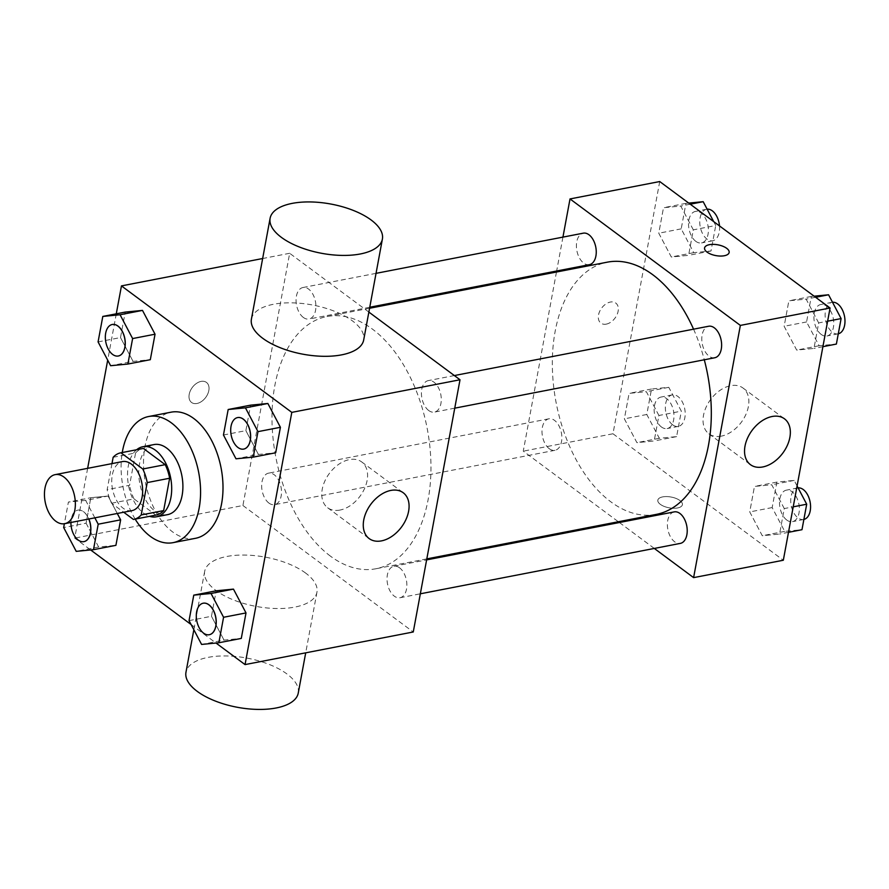 <?xml version="1.0" encoding="UTF-8"?>
<svg xmlns="http://www.w3.org/2000/svg" width="889" height="889" viewBox="0 0 889 889"><rect width="100%" height="100%" fill="white"/><g stroke="black" fill="none" stroke-linecap="round" stroke-linejoin="round"><path stroke-width="0.67" stroke-dasharray="4.45 3.33" d="M131.939 510.642A24.981 14.98 79 0 1 123.093 508.186A24.981 14.98 79 0 1 111.736 481.827A24.981 14.98 79 0 1 122.426 461.591M111.981 463.625L107.158 489.65A33.915 20.336 79 0 0 111.581 503.23L123.715 512.231M113.147 457.29L135.573 452.946L129.583 485.294L107.158 489.65M111.581 503.23L134.017 498.885L155.864 515.098L133.439 519.454M134.017 498.885A33.915 20.336 79 0 1 129.583 485.294M135.573 452.946A33.915 20.336 79 0 1 142.951 448.512M136.628 449.745A35.682 21.403 -101 0 0 128.316 465.958A35.682 21.403 -101 0 0 149.53 516.331M167.621 514.631A35.682 21.403 79 0 1 154.986 511.119A35.682 21.403 79 0 1 139.54 463.791A35.682 21.403 79 0 1 154.03 444.567M135.172 519.12A64.23 38.516 79 0 1 122.26 452.523M195.48 538.312A64.23 38.516 79 0 1 172.733 532A64.23 38.516 79 0 1 143.518 464.225A64.23 38.516 79 0 1 171.032 412.185M98.079 341.909L120.504 337.564L125.227 312.083L120.504 337.564L133.05 361.367L150.319 359.701L133.05 361.367L110.625 365.723M223.45 434.999L245.875 430.643L250.598 405.162L245.875 430.643L258.421 454.457L275.69 452.779L258.421 454.457L235.996 458.802M116.281 313.817L107.691 360.167M87.644 468.336L74.709 538.123L90.645 549.958M191.102 624.534L216.016 643.036M94.856 517.831L85.666 500.385L108.091 496.04L117.281 513.486L108.091 496.04L90.822 497.718L86.1 523.199L98.646 547.002L115.914 545.335L98.646 547.002L76.221 551.358M189.046 620.633L211.471 616.277L216.194 590.796L211.471 616.277L224.017 640.091L241.286 638.413L224.017 640.091L201.592 644.436M368.868 312.083L289.67 253.287L242.919 505.508L74.709 538.123M289.67 253.287L262.655 258.521M196.969 403.484A12.49 8.357 126.6 0 0 207.704 394.06A12.49 8.357 126.6 0 0 206.459 382.414A12.49 8.357 126.6 0 0 192.302 387.46A12.49 8.357 126.6 0 0 191.568 402.473A12.49 8.357 126.6 0 0 196.969 403.484A12.49 8.357 126.6 0 0 207.704 394.071A12.49 8.357 126.6 0 0 206.459 382.426A12.49 8.357 126.6 0 0 192.302 387.471A12.49 8.357 126.6 0 0 191.568 402.473A12.49 8.357 126.6 0 0 196.969 403.484M330.43 556.136A128.472 77.043 79 0 1 272.001 420.586A128.472 77.043 79 0 1 327.008 316.517A128.472 77.043 79 0 1 427.098 427.976A128.472 77.043 79 0 1 375.914 568.749A128.472 77.043 79 0 1 330.43 556.136M242.919 505.508L413.263 631.979M428.72 410.529A16.046 9.623 79 0 1 421.43 393.605A16.046 9.623 79 0 1 428.298 380.603A16.046 9.623 79 0 1 440.8 394.527A16.046 9.623 79 0 1 434.41 412.107A16.046 9.623 79 0 1 428.72 410.529M303.349 317.451A16.046 9.623 79 0 1 296.059 300.526A16.046 9.623 79 0 1 302.927 287.525A16.046 9.623 79 0 1 315.428 301.449A16.046 9.623 79 0 1 309.039 319.029A16.046 9.623 79 0 1 303.349 317.451M268.945 503.085A16.046 9.623 79 0 1 261.655 486.161A16.046 9.623 79 0 1 268.522 473.159A16.046 9.623 79 0 1 281.024 487.083A16.046 9.623 79 0 1 274.634 504.663A16.046 9.623 79 0 1 268.945 503.085M399.572 567.815A16.046 9.623 -101 0 0 393.894 566.237A16.046 9.623 -101 0 0 387.504 583.829A16.046 9.623 -101 0 0 400.006 597.741A16.046 9.623 -101 0 0 406.873 584.751A16.046 9.623 -101 0 0 399.572 567.815M251.409 319.162A57.096 25.059 -169.5 0 1 312.117 304.927A57.096 25.059 -169.5 0 1 363.69 339.976M305.66 573.094A57.096 25.059 10.5 0 0 245.02 555.058A57.096 25.059 10.5 0 0 204.67 571.383A57.096 25.059 10.5 0 0 256.243 606.431A57.096 25.059 10.5 0 0 316.951 592.196A57.096 25.059 10.5 0 0 305.66 573.094M298.248 693.087A57.096 25.059 10.5 0 0 286.969 673.984A57.096 25.059 10.5 0 0 226.317 655.949A57.096 25.059 10.5 0 0 185.968 672.273M339.998 510.064A28.548 19.102 -53.4 0 1 327.663 507.763A28.548 19.102 -53.4 0 1 329.341 473.459A28.548 19.102 -53.4 0 1 361.69 461.924A28.548 19.102 -53.4 0 1 364.546 488.55A28.548 19.102 -53.4 0 1 339.998 510.064M656.26 514.398A128.472 77.043 79 0 1 610.776 501.785A128.472 77.043 79 0 1 552.347 366.235A128.472 77.043 79 0 1 607.365 262.155M693.564 329.174A128.472 77.043 79 0 1 704.288 359.778M674.24 511.886A16.046 9.623 -101 0 0 667.85 529.466A16.046 9.623 -101 0 0 680.352 543.39M589.385 264.666A16.046 9.623 79 0 1 583.706 263.1A16.046 9.623 79 0 1 576.405 246.164A16.046 9.623 79 0 1 583.273 233.174M549.302 448.734A16.046 9.623 79 0 1 542.001 431.798A16.046 9.623 79 0 1 548.869 418.808A16.046 9.623 79 0 1 561.37 432.721A16.046 9.623 79 0 1 554.98 450.312A16.046 9.623 79 0 1 549.302 448.734M714.756 357.756A16.046 9.623 79 0 1 709.078 356.178A16.046 9.623 79 0 1 701.777 339.254A16.046 9.623 79 0 1 708.644 326.252M562.937 237.107L556.658 271.012M556.47 272.023L523.265 451.156L618.355 521.754M619.389 522.521L654.304 548.435M659.727 181.545L612.977 433.765L523.265 451.156M606.276 324.118A12.49 8.357 126.6 0 0 617.01 314.706A12.49 8.357 126.6 0 0 615.766 303.06A12.49 8.357 126.6 0 0 601.609 308.105A12.49 8.357 126.6 0 0 600.875 323.118A12.49 8.357 126.6 0 0 606.276 324.118M818.68 322.929L806.134 299.126L788.865 300.804L784.142 326.285L796.688 350.088L813.957 348.421L818.68 322.929L806.134 299.126L788.865 300.804L784.142 326.285L796.688 350.088L813.957 348.421L818.68 322.929L827.626 321.196M658.905 415.485L646.359 391.682L629.09 393.36L624.367 418.841L636.913 442.644L654.182 440.966L658.905 415.485L646.359 391.682L629.09 393.36L624.367 418.841L636.913 442.644L654.182 440.966L658.905 415.485L681.33 411.14L668.784 387.326L651.526 389.004L646.792 414.485L659.338 438.299L676.607 436.621L681.33 411.14M612.977 433.765L783.32 560.237M693.309 229.851L680.763 206.048L663.494 207.715L658.771 233.207L671.317 257.01L688.586 255.332L693.309 229.851L680.763 206.048L663.494 207.715L658.771 233.207L671.317 257.01L688.586 255.332L693.309 229.851L715.734 225.506L713.678 221.594M784.276 508.575L771.73 484.761L754.461 486.439L749.738 511.92L762.284 535.734L779.553 534.056L784.276 508.575L771.73 484.761L754.461 486.439L749.738 511.92L762.284 535.734L779.553 534.056L784.276 508.575L793.221 506.83M679.929 500.529A12.49 5.478 10.5 0 0 666.661 496.584A12.49 5.478 10.5 0 0 657.838 500.151A12.49 5.478 10.5 0 0 669.117 507.819A12.49 5.478 10.5 0 0 682.396 504.708A12.49 5.478 10.5 0 0 679.929 500.529A12.49 5.478 10.5 0 0 666.661 496.573A12.49 5.478 10.5 0 0 657.838 500.151A12.49 5.478 10.5 0 0 669.117 507.808A12.49 5.478 10.5 0 0 682.396 504.696A12.49 5.478 10.5 0 0 679.929 500.518M729.147 252.498L729.147 252.487A12.49 5.478 -169.5 0 1 729.147 252.498A12.49 5.478 -169.5 0 1 720.312 256.065A12.49 5.478 -169.5 0 1 707.044 252.12A12.49 5.478 -169.5 0 1 704.577 247.942L704.577 247.931M721.279 436.143A28.548 19.102 -53.4 0 1 708.933 433.843A28.548 19.102 -53.4 0 1 710.611 399.539A28.548 19.102 -53.4 0 1 742.971 388.004A28.548 19.102 -53.4 0 1 745.815 414.63A28.548 19.102 -53.4 0 1 721.279 436.143M606.276 324.129A12.49 8.357 126.6 0 0 617.022 314.706A12.49 8.357 126.6 0 0 615.766 303.06A12.49 8.357 126.6 0 0 601.62 308.105A12.49 8.357 126.6 0 0 600.875 323.118A12.49 8.357 126.6 0 0 606.276 324.129M797.089 485.972L794.155 480.416L776.886 482.094L772.163 507.575L784.709 531.378L801.978 529.7M786.809 520.076A16.046 9.623 79 0 1 779.509 503.141A16.046 9.623 79 0 1 786.376 490.15A16.046 9.623 79 0 1 798.878 504.063A16.046 9.623 79 0 1 792.488 521.643A16.046 9.623 79 0 1 786.809 520.076M794.155 480.416L771.73 484.761M776.886 482.094L754.461 486.439M772.163 507.575L749.738 511.92M784.709 531.378L762.284 535.734M788.499 532.322L779.553 534.056M803.878 519.432A16.046 9.623 79 0 1 803.7 519.476A16.046 9.623 79 0 1 798.022 517.898A16.046 9.623 79 0 1 790.721 500.974A16.046 9.623 79 0 1 797.6 487.972A16.046 9.623 79 0 1 798.1 487.894M814.135 296.181L811.301 296.448L806.579 321.94L819.113 345.743L836.382 344.065M821.214 334.431A16.046 9.623 79 0 1 813.913 317.506A16.046 9.623 79 0 1 820.78 304.505A16.046 9.623 79 0 1 833.282 318.429A16.046 9.623 79 0 1 826.892 336.009A16.046 9.623 79 0 1 821.214 334.431M815.624 297.282L806.134 299.126M811.301 296.448L788.865 300.804M806.579 321.94L784.142 326.285M819.113 345.743L796.688 350.088M822.903 346.688L813.957 348.421M838.283 333.797A16.046 9.623 79 0 1 838.105 333.842A16.046 9.623 79 0 1 832.426 332.264A16.046 9.623 79 0 1 825.125 315.328A16.046 9.623 79 0 1 832.004 302.338A16.046 9.623 79 0 1 832.504 302.26M661.438 426.987A16.046 9.623 79 0 1 654.137 410.062A16.046 9.623 79 0 1 661.005 397.061A16.046 9.623 79 0 1 673.506 410.985A16.046 9.623 79 0 1 667.117 428.565A16.046 9.623 79 0 1 661.438 426.987M668.784 387.326L646.359 391.682M651.526 389.004L629.09 393.36M646.792 414.485L624.367 418.841M659.338 438.299L636.913 442.644M676.607 436.621L654.182 440.966M672.651 424.82A16.046 9.623 79 0 1 665.35 407.884A16.046 9.623 79 0 1 672.228 394.894A16.046 9.623 79 0 1 684.719 408.807A16.046 9.623 79 0 1 678.329 426.387A16.046 9.623 79 0 1 672.651 424.82M688.764 203.092L685.93 203.37L681.207 228.851L693.742 252.665L711.011 250.987L715.734 225.506M695.843 241.352A16.046 9.623 79 0 1 688.542 224.428A16.046 9.623 79 0 1 695.42 211.426A16.046 9.623 79 0 1 707.911 225.35A16.046 9.623 79 0 1 701.521 242.93A16.046 9.623 79 0 1 695.843 241.352M690.253 204.203L680.763 206.048M685.93 203.37L663.494 207.715M681.207 228.851L658.771 233.207M693.742 252.665L671.317 257.01M711.011 250.987L688.586 255.332M719.512 225.928A16.046 9.623 79 0 1 712.734 240.752A16.046 9.623 79 0 1 707.055 239.174A16.046 9.623 79 0 1 699.754 222.25A16.046 9.623 79 0 1 706.633 209.248A16.046 9.623 79 0 1 707.133 209.182M209.315 634.713A16.046 9.623 79 0 1 203.681 633.135A16.046 9.623 79 0 1 196.391 616.233A16.046 9.623 79 0 1 203.214 603.209M211.471 616.277L224.017 640.091M243.719 449.078A16.046 9.623 79 0 1 238.085 447.489A16.046 9.623 79 0 1 230.796 430.598A16.046 9.623 79 0 1 237.619 417.574M245.875 430.643L258.421 454.457M85.666 500.385L68.397 502.063L64.375 523.732M83.944 541.634A16.046 9.623 79 0 1 78.31 540.045A16.046 9.623 79 0 1 71.02 523.121A16.046 9.623 79 0 1 77.888 510.119A16.046 9.623 79 0 1 88.867 518.987M108.091 496.04L90.822 497.718L68.397 502.063M90.822 497.718L86.1 523.199L63.675 527.544M86.1 523.199L98.646 547.002M70.92 522.465A16.046 9.623 79 0 1 77.799 510.142A16.046 9.623 79 0 1 88.778 519.009M118.359 356A16.046 9.623 79 0 1 112.714 354.411A16.046 9.623 79 0 1 105.424 337.52A16.046 9.623 79 0 1 112.247 324.496M120.504 337.564L133.05 361.367M204.67 571.383L193.846 629.745M316.951 592.196L305.705 652.837M327.663 507.763L369.157 538.578M361.69 461.924L403.195 492.728M369.568 308.261L327.008 316.517M426.809 558.892L375.914 568.749M400.006 597.741L420.341 593.796M393.894 566.237L426.62 559.892M376.047 273.345L302.927 287.525M369.757 307.25L309.039 319.029M548.869 418.808L268.522 473.159M554.98 450.312L274.634 504.663M454.346 375.558L428.298 380.603M454.746 408.162L434.41 412.107M708.933 433.843L750.427 464.647M742.971 388.004L784.465 418.808M797.6 487.972L786.376 490.15M803.7 519.476L792.488 521.643M832.004 302.338L820.78 304.505M838.105 333.842L826.892 336.009M672.228 394.894L661.005 397.061M678.329 426.387L667.117 428.565M706.633 209.248L695.42 211.426M712.734 240.752L701.521 242.93"/><path stroke-width="1.33" d="M55.807 521.232A24.981 14.98 79 0 1 44.45 494.873A24.981 14.98 79 0 1 55.151 474.637A24.981 14.98 79 0 1 74.609 496.306A24.981 14.98 79 0 1 64.653 523.688A24.981 14.98 79 0 1 55.807 521.232M55.151 474.637L122.426 461.591A24.981 14.98 79 0 1 141.896 483.272A24.981 14.98 79 0 1 131.939 510.642L64.653 523.688M142.951 448.512A33.915 20.336 79 0 1 143.162 448.478A33.915 20.336 79 0 1 143.362 448.434L165.21 464.658A33.915 20.336 79 0 1 169.643 478.238L163.654 510.597L141.218 514.942L147.218 482.594A33.915 20.336 79 0 0 142.785 469.003L120.937 452.779A33.915 20.336 79 0 0 120.726 452.823A33.915 20.336 79 0 0 113.147 457.29L111.981 463.625M123.715 512.231L133.439 519.454A33.915 20.336 79 0 0 133.639 519.409A33.915 20.336 79 0 0 141.218 514.942M163.654 510.597A33.915 20.336 79 0 1 156.064 515.064A33.915 20.336 79 0 1 155.864 515.098M149.53 516.331A35.682 21.403 -101 0 0 156.408 516.798A35.682 21.403 -101 0 0 170.621 477.693A35.682 21.403 -101 0 0 142.818 446.734A35.682 21.403 -101 0 0 136.628 449.745M142.818 446.734L154.03 444.567A35.682 21.403 79 0 1 181.834 475.526A35.682 21.403 79 0 1 167.621 514.631L156.408 516.798M169.643 478.238L147.218 482.594M143.362 448.434L120.937 452.779M165.21 464.658L142.785 469.003M122.26 452.523A64.23 38.516 79 0 1 148.596 416.53A64.23 38.516 79 0 1 198.647 472.259A64.23 38.516 79 0 1 173.055 542.657A64.23 38.516 79 0 1 150.308 536.345A64.23 38.516 79 0 1 135.172 519.12M148.596 416.53L171.032 412.185A64.23 38.516 79 0 1 221.072 467.914A64.23 38.516 79 0 1 195.48 538.312L173.055 542.657M127.883 364.046L150.319 359.701L155.042 334.208L142.496 310.405L125.227 312.083L102.802 316.428L98.079 341.909L110.625 365.723L127.883 364.046L132.617 338.565L120.071 314.75L102.802 316.428M253.254 457.124L275.69 452.779L280.413 427.298L267.867 403.484L250.598 405.162L228.173 409.507L223.45 434.999L235.996 458.802L253.254 457.124L257.977 431.643L245.442 407.84L228.173 409.507M216.016 643.036L245.053 664.594L291.803 412.374L121.46 285.902L116.281 313.817M107.691 360.167L87.644 468.336M90.645 549.958L191.102 624.534M64.375 523.732L63.675 527.544L76.221 551.358L93.478 549.68L115.914 545.335L120.637 519.843L117.281 513.486L120.637 519.843L98.201 524.199L94.856 517.831M218.85 642.758L241.286 638.413L246.009 612.932L233.463 589.118L216.194 590.796L193.769 595.141L189.046 620.633L201.592 644.436L218.85 642.758L223.572 617.277L211.037 593.474L193.769 595.141M262.655 258.521L121.46 285.902M245.053 664.594L413.263 631.979L460.013 379.759L368.868 312.083M460.013 379.759L291.803 412.374M381.492 540.879A28.548 19.102 -53.4 0 1 369.157 538.578A28.548 19.102 -53.4 0 1 370.835 504.263A28.548 19.102 -53.4 0 1 403.195 492.728A28.548 19.102 -53.4 0 1 406.04 519.354A28.548 19.102 -53.4 0 1 381.492 540.879M382.392 239.085L363.69 339.976A57.096 25.059 -169.5 0 1 323.352 356.3A57.096 25.059 -169.5 0 1 262.7 338.264A57.096 25.059 -169.5 0 1 251.409 319.162L270.112 218.272A57.096 25.059 -169.5 0 1 330.819 204.037A57.096 25.059 -169.5 0 1 382.392 239.085A57.096 25.059 -169.5 0 1 342.043 255.41A57.096 25.059 -169.5 0 1 281.402 237.374A57.096 25.059 -169.5 0 1 270.112 218.272M193.846 629.745L185.968 672.273A57.096 25.059 10.5 0 0 237.541 707.322A57.096 25.059 10.5 0 0 298.248 693.087L305.705 652.837M369.568 308.261L607.365 262.155A128.472 77.043 79 0 1 693.564 329.174M704.288 359.778A128.472 77.043 79 0 1 656.26 514.398L426.809 558.892M420.341 593.796L680.352 543.39A16.046 9.623 -101 0 0 687.219 530.389A16.046 9.623 -101 0 0 679.918 513.464A16.046 9.623 -101 0 0 674.24 511.886L426.62 559.892M376.047 273.345L583.273 233.174A16.046 9.623 79 0 1 595.774 247.086A16.046 9.623 79 0 1 589.385 264.666L369.757 307.25M454.346 375.558L708.644 326.252A16.046 9.623 79 0 1 721.146 340.176A16.046 9.623 79 0 1 714.756 357.756L454.746 408.162M654.304 548.435L693.609 577.628L740.359 325.407L570.016 198.936L562.937 237.107M556.658 271.012L556.47 272.023M618.355 521.754L619.389 522.521M693.609 577.628L783.32 560.237L830.07 308.005L659.727 181.545L570.016 198.936M830.07 308.005L740.359 325.407M762.773 466.958A28.548 19.102 -53.4 0 1 750.427 464.647A28.548 19.102 -53.4 0 1 752.105 430.343A28.548 19.102 -53.4 0 1 784.465 418.808A28.548 19.102 -53.4 0 1 787.31 445.433A28.548 19.102 -53.4 0 1 762.773 466.958M707.055 252.109A12.49 5.478 -169.5 0 1 704.577 247.931A12.49 5.478 -169.5 0 1 717.856 244.819A12.49 5.478 -169.5 0 1 729.147 252.487A12.49 5.478 -169.5 0 1 720.312 256.054A12.49 5.478 -169.5 0 1 707.055 252.109M704.577 247.942A12.49 5.478 -169.5 0 1 717.856 244.831A12.49 5.478 -169.5 0 1 729.147 252.487M788.499 532.322L801.978 529.7L806.701 504.219L797.089 485.972M806.701 504.219L793.221 506.83M798.1 487.894A16.046 9.623 79 0 1 810.146 502.163A16.046 9.623 79 0 1 803.878 519.432M822.903 346.688L836.382 344.065L841.105 318.584L828.559 294.781L814.135 296.181M828.559 294.781L815.624 297.282M841.105 318.584L827.626 321.196M832.504 302.26A16.046 9.623 79 0 1 844.55 316.528A16.046 9.623 79 0 1 838.283 333.797M713.678 221.594L703.188 201.692L688.764 203.092M703.188 201.692L690.253 204.203M707.133 209.182A16.046 9.623 79 0 1 719.512 225.928M203.214 603.209A16.046 9.623 79 0 1 203.259 603.209A16.046 9.623 79 0 1 215.76 617.122A16.046 9.623 79 0 1 209.36 634.702A16.046 9.623 79 0 1 209.315 634.713M241.286 638.413L246.009 612.932L233.463 589.118L211.037 593.474M233.463 589.118L216.194 590.796M246.009 612.932L223.572 617.277M203.592 633.146A16.046 9.623 79 0 1 196.291 616.221A16.046 9.623 79 0 1 203.17 603.22A16.046 9.623 79 0 1 215.66 617.144A16.046 9.623 79 0 1 209.271 634.724A16.046 9.623 79 0 1 203.592 633.146M237.574 417.586A16.046 9.623 79 0 1 250.076 431.509A16.046 9.623 79 0 1 243.675 449.089A16.046 9.623 79 0 1 237.996 447.511A16.046 9.623 79 0 1 230.696 430.587A16.046 9.623 79 0 1 237.574 417.586L237.663 417.563A16.046 9.623 79 0 1 237.663 417.563A16.046 9.623 79 0 1 250.165 431.487A16.046 9.623 79 0 1 243.764 449.067A16.046 9.623 79 0 1 243.719 449.078M275.69 452.779L280.413 427.298L267.867 403.484L245.442 407.84M267.867 403.484L250.598 405.162M280.413 427.298L257.977 431.643M93.478 549.68L98.201 524.199M88.867 518.987A16.046 9.623 79 0 1 83.988 541.623A16.046 9.623 79 0 1 83.944 541.634M115.914 545.335L120.637 519.843M88.778 519.009A16.046 9.623 79 0 1 83.899 541.645A16.046 9.623 79 0 1 78.221 540.067A16.046 9.623 79 0 1 70.92 522.465M112.247 324.496A16.046 9.623 79 0 1 112.292 324.485A16.046 9.623 79 0 1 124.793 338.409A16.046 9.623 79 0 1 118.404 355.989A16.046 9.623 79 0 1 118.359 356M150.319 359.701L155.042 334.208L142.496 310.405L120.071 314.75M142.496 310.405L125.227 312.083M155.042 334.208L132.617 338.565M112.625 354.433A16.046 9.623 79 0 1 105.335 337.498A16.046 9.623 79 0 1 112.203 324.507A16.046 9.623 79 0 1 124.704 338.42A16.046 9.623 79 0 1 118.304 356A16.046 9.623 79 0 1 112.625 354.433M143.162 448.478L120.726 452.823M156.064 515.064L133.639 519.409"/></g></svg>
